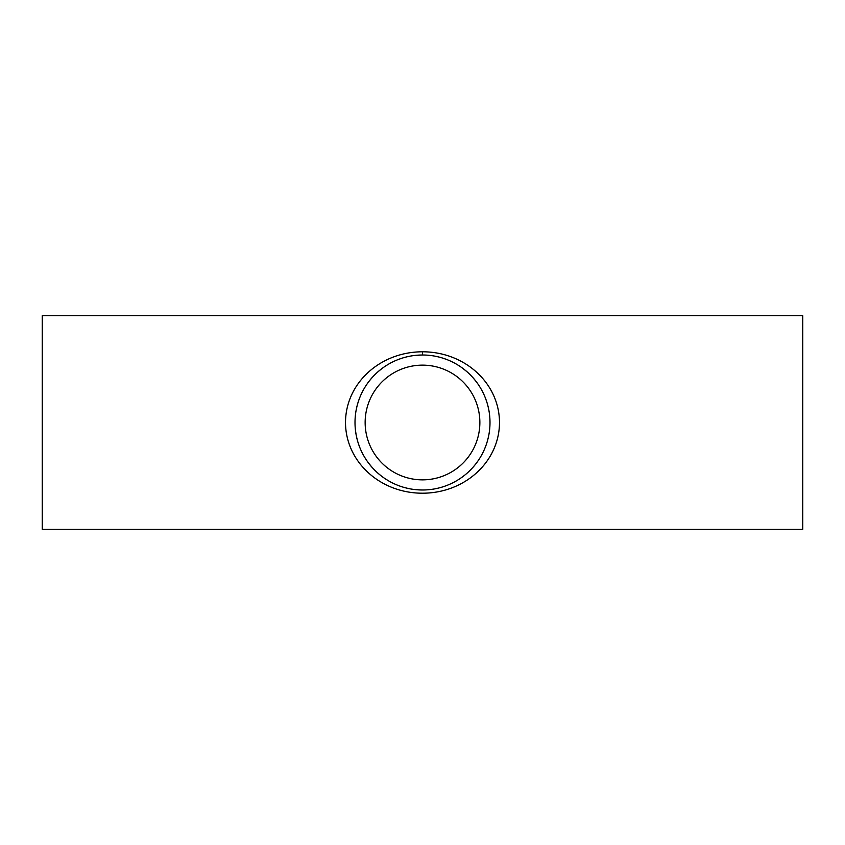 <?xml version="1.0" encoding="UTF-8"?>
<svg xmlns="http://www.w3.org/2000/svg" width="845" height="845" viewBox="0 0 845 845"><rect width="100%" height="100%" fill="white"/><g stroke="black" fill="none" stroke-linecap="round" stroke-linejoin="round"><path stroke-width="1.27" d="M422.5 351.795C380.113 351.805 345.637 383.207 345.499 422.5C345.658 461.835 380.197 493.248 422.511 493.205C464.887 493.195 499.353 461.803 499.501 422.5C499.342 383.155 464.782 351.752 422.5 351.795L422.5 355.006L423.356 355.016M424.148 355.027L425.574 355.08M428.605 355.28L432.196 355.703M436.126 356.389L439.02 357.055M442.727 358.111L446.086 359.262M450.776 361.216L454.652 363.16M457.652 364.882L460.208 366.519M463.071 368.557L467.359 372.064M472.904 377.609L476.305 381.75M478.154 384.306L479.685 386.661M482.062 390.749L483.836 394.34M485.537 398.365L486.804 401.988M487.882 405.737L488.484 408.293M488.864 410.174L489.213 412.265M489.456 413.997L489.604 415.244M489.868 418.328L489.994 422.384M489.931 425.394L489.783 427.781M489.614 429.619L489.223 432.651M488.484 436.675L487.671 440.055M486.773 443.086L486.276 444.586M485.59 446.477L484.618 448.896M483.414 451.557L481.872 454.61M480.541 456.955L479.601 458.486M478.671 459.912L477.531 461.571M476.105 463.514L473.517 466.683M469.883 470.559L466.831 473.39M464.401 475.408L463.208 476.337M461.602 477.52L458.729 479.442M454.568 481.893L451.209 483.583M448.294 484.872L445.759 485.864M442.822 486.868L440.752 487.48M438.756 488.009L436.115 488.611M432.788 489.202L428.954 489.688M425.975 489.91L424.222 489.973M422.257 489.994L416.205 489.699M413.997 489.456L411.557 489.107M408.156 488.452L404.977 487.681M402.59 486.995L400.9 486.445M399.474 485.938L397.763 485.294M395.238 484.248L391.943 482.685M388.288 480.678L385.457 478.914M383.609 477.657L382.415 476.802M380.958 475.693L377.219 472.556M372.37 467.697L368.663 463.197M366.276 459.838L364.596 457.177M363.434 455.159L362.769 453.934M362.251 452.92L361.237 450.829M359.759 447.396L358.428 443.731M357.224 439.643L356.484 436.527M356.051 434.351L355.354 429.344M355.153 426.989L355.069 425.479M355.027 424.127L355.006 422.5A67.494 67.494 0 0 1 456.247 364.047A67.494 67.494 0 0 1 456.247 480.953A67.494 67.494 0 0 1 355.006 422.5M355.08 419.373L355.227 417.092M355.439 414.906L355.703 412.856M356.02 410.828L356.928 406.519M357.593 404.005L358.1 402.294M358.66 400.604L359.812 397.488M361.333 393.971L363.044 390.559M364.723 387.601L365.959 385.637M366.867 384.285L367.86 382.869M369.212 381.074L372.444 377.219M377.504 372.191L381.517 368.874M383.651 367.311L384.655 366.614M385.869 365.811L388.077 364.448M391.32 362.642L394.14 361.248M398.587 359.389L401.893 358.227M404.301 357.509L405.906 357.076M407.216 356.759L408.146 356.548M409.825 356.21L412.033 355.819M414.599 355.47L422.5 355.006M42.25 422.5L42.25 315.713L802.75 315.713L802.75 529.287L42.25 529.287L42.25 422.5M365.146 422.5A57.354 57.354 0 0 1 451.177 372.825A57.354 57.354 0 0 1 451.177 472.175A57.354 57.354 0 0 1 365.146 422.5"/></g></svg>
